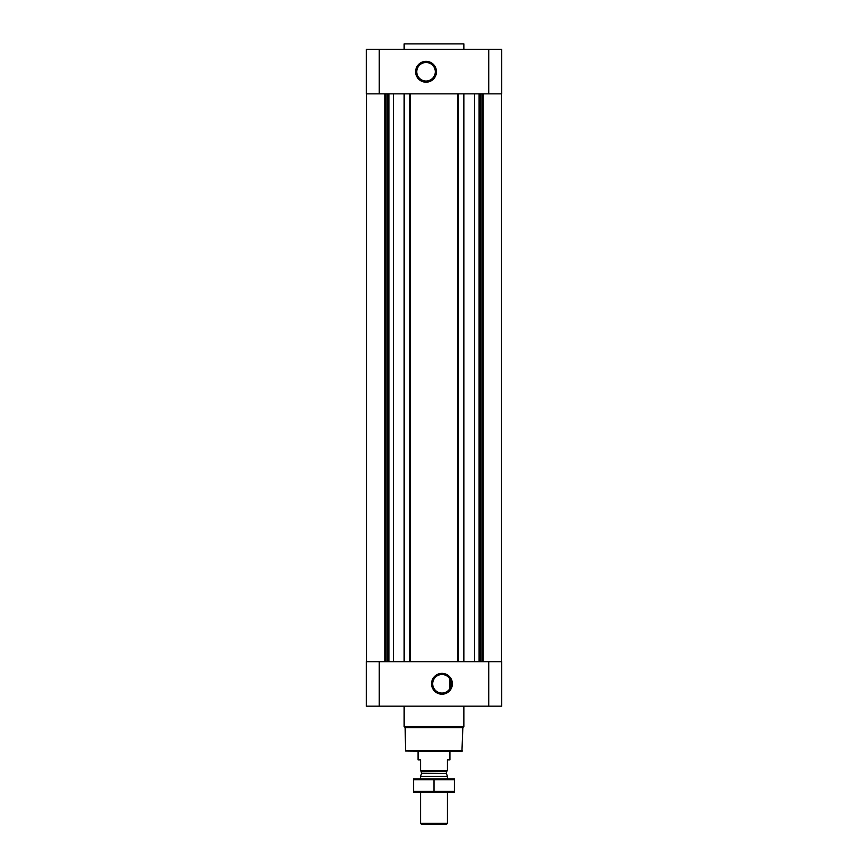<?xml version="1.0" encoding="UTF-8"?>
<svg xmlns="http://www.w3.org/2000/svg" width="868" height="868" viewBox="0 0 868 868"><rect width="100%" height="100%" fill="white"/><g stroke="black" fill="none" stroke-linecap="round" stroke-linejoin="round"><path stroke-width="1.3" d="M441.964 674.512A9.266 9.266 0 0 1 449.993 688.422A9.266 9.266 0 0 1 433.935 688.422A9.266 9.266 0 0 1 441.964 674.512M449.928 688.53L449.928 679.036L449.928 688.53M379.262 49.367L366.329 49.367L366.329 93.852L379.262 93.852L379.262 49.367L501.671 49.367L501.671 93.852L379.262 93.852M501.671 706.172L366.329 706.172L366.329 661.687L501.671 661.687L501.671 706.172M393.443 93.852L393.443 661.687M474.557 93.852L474.557 661.687M441.964 673.362A10.427 10.427 0 0 1 450.991 688.997A10.427 10.427 0 0 1 432.937 688.997A10.427 10.427 0 0 1 441.964 673.362M463.458 93.852L463.458 661.687M458.282 93.852L458.282 661.687M409.718 93.852L409.718 661.687M404.542 93.852L404.542 661.687M426.036 61.335A10.427 10.427 0 0 1 435.063 76.981A10.427 10.427 0 0 1 417.009 76.981A10.427 10.427 0 0 1 426.036 61.335M462.438 750.961L405.562 750.961L461.939 751.46L462.839 727.59L463.859 726.581L463.859 706.172M405.562 750.961L405.161 727.59L462.839 727.59M405.161 727.59L404.141 726.581L463.859 726.581M404.141 726.581L404.141 706.172M404.141 49.367L404.141 43.899L463.859 43.899L463.859 49.367M404.141 43.899L463.859 43.899M426.036 62.496A9.266 9.266 0 0 1 434.065 76.395A9.266 9.266 0 0 1 418.007 76.395A9.266 9.266 0 0 1 426.036 62.496M447.432 770.578L420.568 770.578L447.432 770.86L447.432 759.912L449.928 759.912L449.928 751.46M420.568 770.578L420.568 759.912L418.072 759.912L418.072 751.46M447.432 823.374L420.568 823.374L421.783 824.6L446.217 824.6L447.432 823.374L447.432 792.256M420.568 778.824L420.568 776.317L447.432 776.317L447.432 778.824M420.568 823.374L420.568 792.256M420.861 770.86L421.609 773.312L420.568 776.317M413.602 792.245L454.398 792.245M454.398 791.399L413.602 791.399L413.602 779.681L454.398 779.681L454.398 791.399M434 791.399L434 779.681M413.602 778.835L454.398 778.835M404.141 93.852L404.141 661.687M410.119 93.852L410.119 661.687M457.881 93.852L457.881 661.687M463.859 93.852L463.859 661.687M488.738 706.172L488.738 661.687M379.262 706.172L379.262 661.687M483.075 93.852L483.075 661.687M482.923 93.852L482.923 661.687M481.067 93.852L481.067 661.687M480.731 93.852L480.731 661.687M480.145 93.852L480.145 661.687M479.093 93.852L479.093 661.687M388.907 93.852L388.907 661.687M387.855 93.852L387.855 661.687M387.269 93.852L387.269 661.687M386.933 93.852L386.933 661.687M385.077 93.852L385.077 661.687M384.925 93.852L384.925 661.687M488.738 93.852L488.738 49.367M421.566 773.572L446.434 773.572L447.432 776.317M421.609 773.312L446.434 773.572M421.609 771.609L446.391 771.609L447.139 770.86M501.422 93.852L501.422 661.687M366.578 93.852L366.578 661.687M446.391 773.312L446.391 771.609"/></g></svg>
